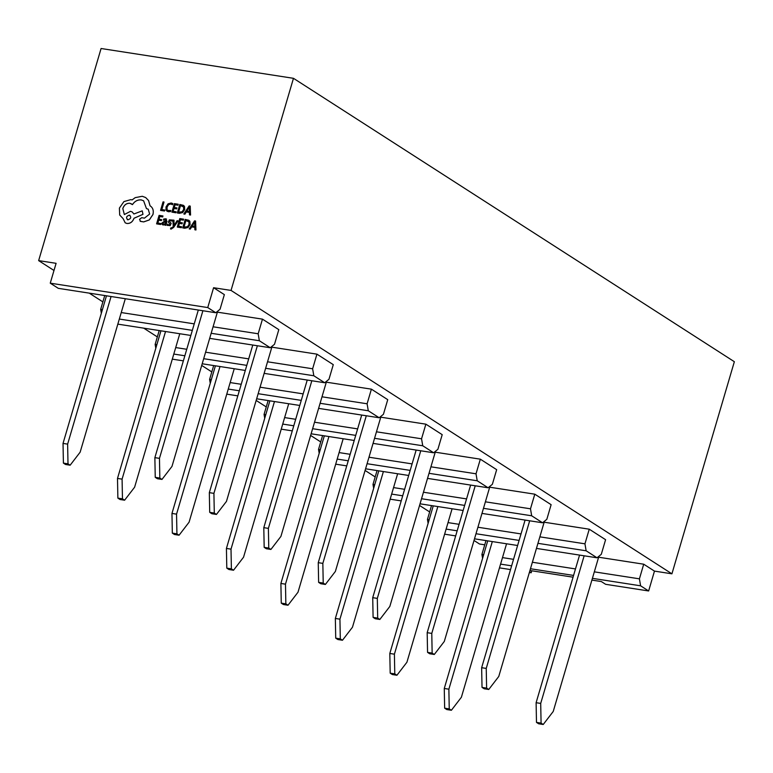 <?xml version="1.0" encoding="UTF-8"?>
<svg xmlns="http://www.w3.org/2000/svg" width="773" height="773" viewBox="0 0 773 773"><rect width="100%" height="100%" fill="white"/><g stroke="black" fill="none" stroke-linecap="round" stroke-linejoin="round"><path stroke-width="1.16" d="M598.631 557.217L643.716 564.203L639.416 578.832L640.595 585.808L592.408 578.339M50.255 283.169L207.753 307.567L215.783 312.736L58.284 288.339L50.255 283.169L56.1 263.322L38.65 260.617L101.079 48.506L293.469 78.315L734.35 361.706L671.921 573.817L654.47 571.112L643.716 564.203M671.921 573.817L231.04 290.426L213.59 287.72L207.753 307.567M215.783 312.736L220.044 309.258L224.354 294.629L213.59 287.72M484.748 544.82L479.531 544.018L474.023 540.472M429.653 511.948L419.555 505.465M375.185 476.941L365.098 470.457M320.727 441.934L310.63 435.441M266.26 406.927L256.172 400.433M211.802 371.919L201.705 365.426M157.334 336.912L143.691 328.139M102.877 301.895L89.233 293.131M53.994 270.482L38.65 260.617M544.163 522.21L589.258 529.196L584.948 543.825L586.137 550.791L537.95 543.332M536.452 548.415L597.027 557.797L601.288 554.318L605.597 539.699L589.258 529.196M489.696 487.203L534.79 494.179L530.491 508.808L531.669 515.784L483.483 508.325M481.985 513.407L542.569 522.79L546.83 519.311L551.13 504.682L534.79 494.179M435.238 452.186L480.333 459.172L476.023 473.801L477.212 480.777L429.025 473.308M427.527 478.39L488.101 487.782L492.362 484.304L496.672 469.675L480.333 459.172M380.77 417.178L425.865 424.164L421.556 438.793L422.744 445.77L374.557 438.301M373.059 443.383L433.634 452.775L437.895 449.297L442.204 434.668L425.865 424.164M326.312 382.171L371.398 389.157L367.098 403.786L368.286 410.763L320.09 403.293M318.602 408.376L379.176 417.758L383.437 414.289L387.737 399.66L371.398 389.157M271.845 347.164L316.94 354.15L312.63 368.779L313.819 375.755L265.632 368.286M264.134 373.369L324.708 382.751L328.969 379.282L333.279 364.653L316.94 354.15M217.387 312.157L262.472 319.143L258.172 333.772L259.351 340.738L211.164 333.279M209.667 338.361L270.25 347.744L274.512 344.275L278.811 329.646L262.472 319.143M117.834 324.138L190.834 335.443M270.25 347.744L259.351 340.738M192.332 330.361L119.332 319.056M172.302 359.145L183.356 360.856M202.188 363.774L245.292 370.451M324.708 382.751L313.819 375.755M246.79 365.368L203.686 358.691M184.853 355.773L173.799 354.063M226.76 394.153L237.813 395.863M256.655 398.781L299.76 405.458M379.176 417.758L368.286 410.763M301.257 400.375L258.153 393.699M239.311 390.78L228.257 389.07M281.227 429.16L292.281 430.87M311.113 433.788L354.218 440.465M433.634 452.775L422.744 445.77M355.715 435.383L312.611 428.706M293.779 425.788L282.725 424.077M335.695 464.167L346.739 465.877M365.581 468.796L408.685 475.472M488.101 487.782L477.212 480.777M410.183 470.39L367.078 463.713M348.236 460.795L337.183 459.085M390.152 499.174L401.206 500.885M420.048 503.812L463.153 510.489M542.569 522.79L531.669 515.784M464.641 505.407L421.536 498.73M402.704 495.802L391.65 494.092M444.62 534.182L455.674 535.902M474.506 538.82L517.61 545.496M597.027 557.797L586.137 550.791M519.108 540.414L476.004 533.737M457.162 530.819L446.118 529.099M101.34 313.268L100.674 309.374L104.742 295.537M155.798 348.275L155.141 344.381L159.209 330.544M210.266 383.282L209.599 379.388L213.677 365.552M264.724 418.299L264.066 414.396L268.134 400.559M319.191 453.307L318.524 449.403L322.602 435.566M373.659 488.314L372.992 484.41L377.06 470.573M428.116 523.321L427.45 519.417L431.527 505.59M654.47 571.112L648.634 590.968L605.626 584.301L601.355 581.557L591.896 580.098M529.36 572.493L531.177 572.774L531.756 570.783M510.528 569.575L499.474 567.865M293.469 78.315L231.04 290.426M648.634 590.968L640.595 585.808M573.576 575.421L530.471 568.744M511.629 565.826L500.575 564.116M531.177 572.774L529.582 571.749M529.949 570.503L573.054 577.18M482.584 558.328L481.917 554.434L485.985 540.598M100.674 309.374L102.403 309.635M121.245 312.553L194.236 323.868M213.077 326.786L258.172 333.772M159.837 478.052L161.982 479.424L157.392 478.719L155.238 477.337L159.837 478.052L159.46 458.35L202.903 310.736M217.667 311.2L171.983 466.409L161.982 479.424M155.238 477.337L154.871 457.645L159.46 458.35M198.313 310.031L154.871 457.645M67.628 444.127L67.995 463.819L63.405 463.114L63.028 443.412L67.628 444.127L111.07 296.513M67.995 463.819L70.15 465.201L80.15 452.176L125.313 298.716M63.405 463.114L65.55 464.486L70.15 465.201M106.481 295.798L63.028 443.412M481.917 554.434L483.647 554.695M502.489 557.613L513.543 559.333M532.375 562.251L575.479 568.928M594.321 571.846L639.416 578.832M427.45 519.417L429.189 519.688M448.021 522.606L459.075 524.316M477.917 527.234L521.021 533.921M539.854 536.839L584.948 543.825M372.992 484.41L374.721 484.681M393.563 487.599L404.617 489.309M423.449 492.227L466.554 498.904M485.396 501.822L530.491 508.808M318.524 449.403L320.264 449.673M339.096 452.591L350.15 454.302M368.992 457.22L412.096 463.897M430.928 466.815L476.023 473.801M264.066 414.396L265.796 414.666M284.638 417.584L295.682 419.295M314.524 422.213L357.628 428.889M376.47 431.807L421.556 438.793M209.599 379.388L211.329 379.659M230.17 382.577L241.224 384.287M260.066 387.205L303.171 393.882M322.003 396.8L367.098 403.786M155.141 344.381L156.871 344.642M175.703 347.56L186.757 349.28M205.599 352.198L248.703 358.875M267.545 361.793L312.63 368.779M214.295 513.059L216.44 514.441L211.85 513.726L209.705 512.344L214.295 513.059L213.918 493.367L257.37 345.753M272.125 346.217L226.45 501.416L216.44 514.441M209.705 512.344L209.328 492.652L213.918 493.367M252.771 345.038L209.328 492.652M122.086 479.134L122.463 498.827L117.873 498.121L117.496 478.429L122.086 479.134L165.528 331.52M122.463 498.827L124.608 500.208L134.618 487.193L179.78 333.733M117.873 498.121L120.018 499.503L124.608 500.208M160.939 330.815L117.496 478.429M268.762 548.067L270.908 549.448L266.318 548.733L264.173 547.352L268.762 548.067L268.386 528.374L311.828 380.76M326.593 381.224L280.908 536.423L270.908 549.448M264.173 547.352L263.796 527.659L268.386 528.374M307.239 380.045L263.796 527.659M176.553 514.142L176.93 533.843L172.331 533.128L171.964 513.436L176.553 514.142L219.996 366.528M176.93 533.843L179.075 535.216L189.076 522.2L234.238 368.74M172.331 533.128L174.485 534.51L179.075 535.216M215.406 365.822L171.964 513.436M323.22 583.074L325.375 584.456L320.776 583.741L318.631 582.359L323.22 583.074L322.843 563.382L366.296 415.768M381.05 416.232L335.376 571.431L325.375 584.456M318.631 582.359L318.254 562.667L322.843 563.382M361.706 415.053L318.254 562.667M231.011 549.159L231.388 568.851L226.798 568.136L226.421 548.444L231.011 549.159L274.463 401.545M231.388 568.851L233.533 570.232L243.543 557.207L288.706 403.748M226.798 568.136L228.943 569.517L233.533 570.232M269.864 400.829L226.421 548.444M377.688 618.081L379.833 619.463L375.243 618.748L373.098 617.376L377.688 618.081L377.311 598.389L420.754 450.775M435.518 451.239L389.834 606.438L379.833 619.463M373.098 617.376L372.721 597.674L377.311 598.389M416.164 450.06L372.721 597.674M285.479 584.166L285.855 603.858L281.266 603.143L280.889 583.451L285.479 584.166L328.921 436.552M285.855 603.858L288 605.24L298.001 592.215L343.173 438.755M281.266 603.143L283.411 604.525L288 605.24M324.331 435.837L280.889 583.451M432.146 653.088L434.3 654.47L429.701 653.765L427.556 652.383L432.146 653.088L431.778 633.396L475.221 485.782M489.976 486.246L444.301 641.445L434.3 654.47M427.556 652.383L427.179 632.691L431.778 633.396M470.631 485.077L427.179 632.691M339.936 619.173L340.313 638.865L335.724 638.15L335.347 618.458L339.936 619.173L383.389 471.559M340.313 638.865L342.468 640.247L352.469 627.222L397.631 473.762M335.724 638.15L337.869 639.532L342.468 640.247M378.799 470.844L335.347 618.458M486.613 688.105L488.758 689.477L484.169 688.772L482.023 687.39L486.613 688.105L486.236 668.403L529.679 520.789M544.443 521.253L498.769 676.462L488.758 689.477M482.023 687.39L481.647 667.698L486.236 668.403M525.089 520.084L481.647 667.698M394.404 654.18L394.781 673.872L390.191 673.167L389.814 653.465L394.404 654.18L437.847 506.566M394.781 673.872L396.926 675.254L406.927 662.229L452.099 508.769M390.191 673.167L392.336 674.539L396.926 675.254M433.257 505.851L389.814 653.465M541.081 723.113L543.226 724.494L538.636 723.779L536.481 722.397L541.081 723.113L540.704 703.411L584.146 555.797M598.911 556.26L553.226 711.469L543.226 724.494M536.481 722.397L536.114 702.705L540.704 703.411M579.557 555.091L536.114 702.705M448.871 689.187L449.239 708.88L444.649 708.174L444.272 688.482L448.871 689.187L492.314 541.573M449.239 708.88L451.393 710.261L461.394 697.236L506.557 543.786M444.649 708.174L446.794 709.556L451.393 710.261M487.724 540.868L444.272 688.482M164.021 202.033L163.055 201.879L160.562 210.382L164.523 211.01L164.813 210.043L161.808 209.56L164.021 202.033L161.837 209.57M164.494 210.99L164.784 210.024M160.562 210.382L164.523 211.01M172.07 204.41L172.495 204.758L172.833 203.608L171.171 202.99L168.06 203.811L166.002 206.951L166.06 210.169L168.282 211.725L170.524 211.57L170.833 210.517L167.789 210.44L167.055 209.58L167.036 207.038L168.572 204.603L170.891 203.975L172.524 204.777L172.698 203.512M167.007 211.271L170.524 211.57M170.495 211.551L170.804 210.498M167.809 210.449L167.084 209.599L167.065 207.058L168.601 204.623L170.91 203.995L172.524 204.777M175.935 212.778L176.196 211.792L173.142 211.319L174.012 208.478L176.679 208.894L176.969 207.918L174.273 207.483L175.065 204.768L177.983 205.232L178.244 204.236L174.389 203.637L171.886 212.14L175.935 212.778L176.196 211.792M173.142 211.319L174.012 208.478M173.983 208.459L176.679 208.894M176.65 208.874L176.94 207.898M174.302 207.493L175.094 204.777M175.065 204.768L177.983 205.232M177.954 205.212L178.244 204.236M171.886 212.14L175.906 212.759M177.317 212.981L182.631 212.556L184.689 209.56L184.447 206.372L183.462 205.347L179.819 204.478L177.317 212.981L179.404 213.309L182.65 212.575L184.708 209.58L184.476 206.391L183.462 205.347M180.496 205.608L178.573 212.16L182.138 211.783L183.665 209.435L183.549 206.913L180.496 205.608L178.602 212.16M182.872 206.227L180.524 205.618M189.472 214.865L190.564 215.039L190.197 206.082L189.163 205.927L183.819 213.986L184.882 214.15L186.283 211.937L189.395 212.42L189.472 214.865L190.535 215.029L190.226 206.101M186.873 211.019L189.385 211.416L189.346 207.087L186.873 211.019M189.346 207.087L186.911 211.029M183.819 213.986L184.911 214.169L186.312 211.957L189.395 212.43M160.629 224.508L160.919 223.532L157.837 223.049L158.678 220.189L161.383 220.614L161.663 219.648L158.967 219.213L159.769 216.488L162.678 216.952L162.968 215.976L159.093 215.367L156.59 223.861L160.629 224.508L160.89 223.523M157.866 223.049L158.707 220.208M158.678 220.189L161.354 220.605L161.634 219.629M158.996 219.213L159.798 216.508M159.769 216.488L162.678 216.952M162.649 216.942L162.939 215.957M156.59 223.861L160.61 224.489M165.374 219.648L165.992 221.291L164.33 221.291L161.982 223.001L162.059 224.363L163.151 225.03L165.103 224.199L164.852 225.146L165.789 225.291L166.939 221.387L165.693 218.778L163.683 219.059L163.383 220.092L165.76 219.783L163.412 220.112M162.059 224.363L163.18 225.049L165.103 224.199M166.533 219.088L165.693 218.778M165.741 222.122L163.461 222.344L163.016 223.812L163.654 224.199L164.813 223.861L165.751 222.102L163.432 222.334L163.045 223.832L163.683 224.218M163.045 223.832L163.654 224.199M164.852 225.146L165.818 225.31L166.968 221.397L165.712 218.798M162.088 224.383L163.18 225.049L162.088 224.383M167.123 225.272L170.157 225.61L171.133 223.339L169.364 221.107L170.62 220.45L171.848 221.097L172.157 220.063L169.345 219.851L168.35 222.054L170.157 224.354L168.814 225.001L167.441 224.18L167.403 225.484M167.152 225.291L170.186 225.629L171.152 223.358L169.384 221.126L170.649 220.469L171.877 221.117L172.07 220.005M170.62 220.45L171.877 221.117M178.061 220.846L177.085 220.692L174.002 225.513L174.012 220.228L172.93 220.054L173.249 226.431L172.505 227.475L170.804 227.977L171.326 228.199L170.804 227.977L170.524 228.924L171.133 229.117L173.577 227.455L178.08 220.865L173.606 227.475L170.524 228.924M174.002 225.513L174.06 225.011M174.031 224.991L173.983 220.208M177.278 227.069L181.326 227.706L181.578 226.721L178.524 226.247L179.365 223.387L182.07 223.822L182.351 222.846L179.655 222.421L180.486 219.716L183.365 220.16L183.655 219.184L179.78 218.566L177.278 227.069L181.326 227.706L181.578 226.721M178.563 226.257L179.394 223.407L182.07 223.822M182.042 223.803L182.331 222.837M179.655 222.421L180.486 219.716M180.457 219.696L183.336 220.141L183.626 219.165M182.708 227.909L188.013 227.484L190.071 224.499L189.829 221.3L188.844 220.286L185.211 219.416L182.708 227.909L184.786 228.248L188.042 227.504L190.1 224.508L189.858 221.32L188.873 220.305M188.254 221.155L185.916 220.556L183.955 227.088L187.52 226.721L189.047 224.373L188.931 221.851L185.887 220.537L183.984 227.098M195.927 229.958L195.579 221.02L194.554 220.856L189.201 228.914L190.274 229.079L191.675 226.866L194.786 227.349L194.864 229.794L195.956 229.977L195.579 221.02M192.264 225.958L194.767 226.344L194.738 222.025L192.264 225.958L194.719 222.025M194.864 229.794L195.956 229.977M189.201 228.914L190.293 229.098L191.704 226.885L194.786 227.368M140.135 221.242L143.691 221.909L149.324 219.938L152.977 214.508C153.837 210.536 152.861 207.628 150.02 205.753L148.561 200.536L145.672 197.559L142.261 196.274L135.198 197.646L132.077 199.936L130.888 199.627L123.922 201.589L119.4 208.092L119.689 215.02L123.091 218.585L125.197 222.827L126.927 223.474C130.26 223.619 132.627 221.88 134.019 218.247L142.947 214.324L142.242 210.865L133.884 213.995L132.212 211.966L130.502 211.329L124.337 214.536L122.781 208.488C124.173 204.855 126.54 203.115 129.874 203.26L132.425 204.603C134.695 201.164 137.633 199.598 141.246 199.907L143.614 200.796L146.464 208.613L148.203 209.174L149.643 214.034L144.425 218.16L141.739 217.677L139.536 219.3L140.531 221.407L143.662 221.89L149.295 219.918L152.948 214.488C153.866 210.556 152.89 207.647 150.049 205.773L148.59 200.555L145.701 197.579M127.941 219.841C131.081 218.662 131.545 217.097 129.323 215.126C126.202 216.285 125.738 217.851 127.941 219.841L127.284 219.59M129.98 215.367L129.323 215.126C126.231 216.295 125.767 217.87 127.97 219.851M146.464 208.613L148.213 209.183M132.425 204.603L132.454 204.623C134.724 201.183 137.662 199.618 141.275 199.927L143.623 200.806M124.356 214.556L122.81 208.507C124.202 204.874 126.569 203.135 129.903 203.28L131.603 203.937M133.893 213.986L132.212 211.966M125.216 222.837L126.956 223.494C130.289 223.639 132.647 221.899 134.038 218.266L142.976 214.343L142.242 210.865M129.999 215.377L129.352 215.145"/></g></svg>
